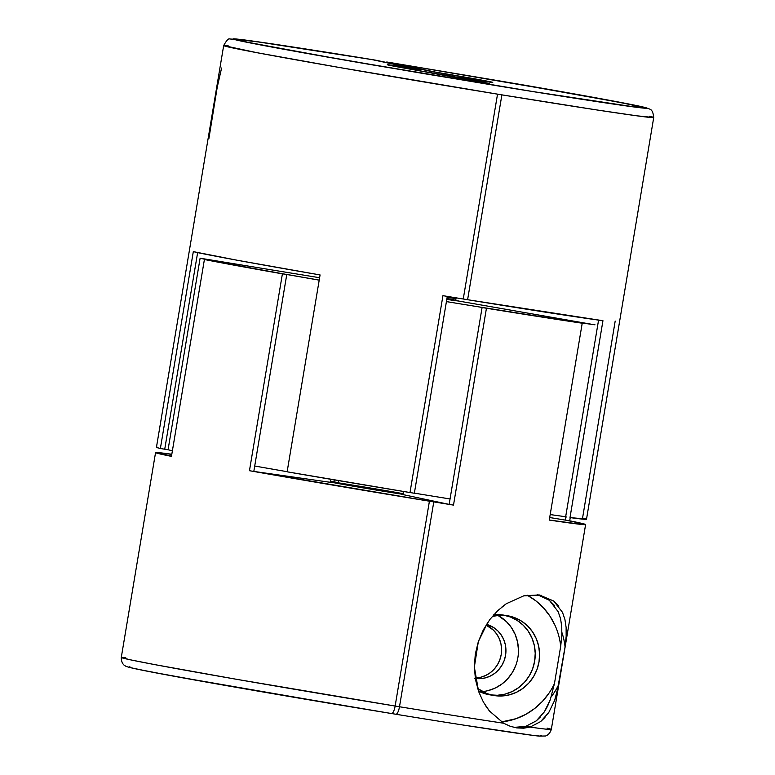 <?xml version="1.0" encoding="UTF-8"?>
<svg xmlns="http://www.w3.org/2000/svg" width="775" height="775" viewBox="0 0 775 775"><rect width="100%" height="100%" fill="white"/><g stroke="black" fill="none" stroke-linecap="round" stroke-linejoin="round"><path stroke-width="1.16" d="M492.358 616.367A40.465 38.74 -78 0 1 507.46 615.728A40.465 38.74 -78 0 1 509.185 616.057A40.465 38.74 -78 0 1 538.848 662.78A40.465 38.74 -78 0 1 494.101 695.543A40.465 38.74 -78 0 1 492.377 695.214A40.465 38.74 -78 0 1 477.603 688.462L486.768 693.557L494.101 695.543L501.687 695.989L509.243 694.894L516.47 692.288L523.096 688.268L528.86 682.998L533.549 676.672L536.978 669.542L539.012 661.879L539.584 653.974L538.654 646.127L536.281 638.658L532.532 631.828L527.572 625.919L521.575 621.153L514.784 617.714L507.46 615.728L499.865 615.282L492.319 616.377M547.072 728.122A215.808 2.829 -170.5 0 1 551.306 729.449A215.808 2.829 -170.5 0 1 530.071 727.095L516.78 727.909L510.289 726.301L503.634 723.23L489.451 711.014L485.508 705.599M502.074 606.854L506.346 603.706L523.822 595.81L541.337 595.307M478.611 691.503L475.501 679.665L474.348 667.072L475.288 654.187L478.32 641.661L483.3 629.891L489.916 619.428L497.753 610.632L506.346 603.706L523.822 595.81L539.206 594.919L553.718 601.012L562.505 612.366L564.917 619.438L566.118 627.43L566.157 636.42L565.062 646.941L556.896 692.966L554.658 700.358L548.748 712.545L540.601 721.602L530.071 727.095L523.648 728.2L516.78 727.909L510.289 726.301L503.634 723.23L489.451 711.014L483.406 702.102L478.611 691.503L474.348 667.072L478.32 641.661L487.64 622.616M553.718 601.012L558.814 606.195M564.917 619.438L566.118 627.43L566.157 636.42L565.062 646.941A67.444 64.558 102 0 0 561.923 632.526M402.923 494.343A40.465 0.533 -170.5 0 1 384.206 491.369A40.465 0.533 -170.5 0 1 332.853 482.263A40.465 0.533 -170.5 0 1 361.324 486.516L361.324 486.516A40.465 0.533 -170.5 0 1 403.039 493.656M503.634 723.23A215.808 2.829 -170.5 0 1 399.493 706.752A8.089 2.335 99.3 0 1 395.909 714.25A8.089 2.335 -80.7 0 0 399.493 706.752L397.313 706.393A215.808 2.829 9.5 0 0 399.493 706.752A215.808 2.829 9.5 0 0 503.634 723.23M486.448 308.237L453.501 505.106A215.808 2.829 -170.5 0 1 433.777 501.9L399.493 706.752L433.777 501.9A215.808 2.829 -170.5 0 1 253.812 471.423L286.76 274.553A215.808 2.829 -170.5 0 1 208.766 260.216L286.76 274.553L253.812 471.423L330.421 482.321L330.925 479.318L330.421 482.321L253.812 471.423L433.777 501.9A215.808 2.829 -170.5 0 0 453.501 505.106L486.448 308.237L484.142 307.752L582.219 323.214A215.808 2.829 -170.5 0 1 486.448 308.237M583.42 523.784L585.561 524.491L584.505 524.665L580.262 524.297L549.272 520.083L582.219 323.214L549.272 520.083A215.808 2.829 -170.5 0 0 585.609 524.559L551.325 729.411A215.808 2.829 9.5 0 1 530.071 727.095M569.702 520.81L549.698 517.535L569.702 520.81L570.235 517.613L569.702 520.81A215.808 2.829 -170.5 0 1 585.609 524.559M165.269 453.588L159.96 453.394L171.488 456.204A215.808 2.829 -170.5 0 1 159.912 453.327A215.808 2.829 -170.5 0 1 171.798 454.373M615.185 321.082L582.577 518.029L586.288 519.066L570.003 517.584A215.808 2.829 9.5 0 0 586.501 519.24L653.722 117.529A215.808 2.829 -170.5 0 1 501.89 94.86L467.606 299.712A215.808 2.829 9.5 0 0 602.95 320.714L570.003 517.584L602.95 320.714L467.606 299.712L501.89 94.86A215.808 2.829 -170.5 0 1 499.71 94.511L596.459 109.895L636.798 115.804L653.722 117.529C652.763 107.88 649.092 109.537 648.704 108.578L635.955 105.439L550.947 89.774L391.075 62.697M649.44 116.231A215.808 2.829 -170.5 0 1 653.722 117.529M465.426 299.353A215.808 2.829 9.5 0 0 467.606 299.712A215.808 2.829 -170.5 0 1 465.426 299.353L463.256 299.005A215.808 2.829 9.5 0 0 465.426 299.353M414.354 493.249L447.291 296.389L414.354 493.249L409.994 492.532A215.808 2.829 9.5 0 0 414.354 493.249M164.726 449.219L197.635 252.602L164.726 449.219L168.059 449.762L164.726 449.219M447.127 297.377L455.991 298.637L447.127 297.377M204.474 258.927L319.61 277.721L204.474 258.927A207.719 2.722 9.5 0 0 216.448 261.466A207.719 2.722 -170.5 0 1 204.474 258.927M338.617 480.616L338.278 482.602L338.617 480.616M333.928 481.847L338.278 482.602L333.928 481.847M290.567 275.096L286.76 274.553L290.567 275.096A207.719 2.722 9.5 0 0 319.203 280.104A207.719 2.722 -170.5 0 1 290.567 275.096M575.157 321.983L582.219 323.214L575.157 321.983A207.719 2.722 9.5 0 0 594.997 324.802A207.719 2.722 -170.5 0 1 575.157 321.983M435.55 72.133L391.172 62.717L576.958 94.395L639.588 106.214L646.466 107.89L645.691 108.287L621.569 105.264L537.656 92.341L422.356 73.354L313.575 54.55L247.128 42.131L237.964 39.535L259.141 42.053L375.885 60.217L420.253 69.634L393.778 66.02L489.519 83.593L464.167 78.217L490.643 81.83L435.55 72.133L391.172 62.717L521.817 84.698C572.357 93.426 624.379 102.823 640.576 106.427C674.822 114.09 559.56 96.071 500.941 86.393L374.354 65.177C324.347 56.594 269.661 46.82 248.32 42.373C202.013 32.724 314.534 50.113 375.885 60.217L420.253 69.634L420.399 70.893L420.253 69.634A51.257 0.668 -170.5 0 0 391.666 65.478L391.666 65.478A51.257 0.668 -170.5 0 0 448.87 75.718L489.519 83.593L464.167 78.217A51.257 0.668 -170.5 0 0 492.755 82.392A51.257 0.668 -170.5 0 0 435.55 72.133M540.282 735.407L541.638 735.824L540.252 736.114L531.437 735.155L464.961 725.313M403.707 493.782L333.056 482.244L403.513 494.431M474.862 678.367L480.045 678.677L485.208 677.922L490.149 676.139L494.673 673.398L498.616 669.794L501.812 665.473L504.157 660.6L505.552 655.369L505.939 649.963L505.31 644.606L503.682 639.501L501.125 634.832L497.734 630.802L493.636 627.537L486.487 624.369A27.648 26.466 -78 0 1 505.348 656.454A27.648 26.466 -78 0 1 475.298 678.435M544.951 717.495L540.601 721.602M551.248 696.812A67.444 64.558 102 0 0 558.814 684.306L554.658 700.358L548.748 712.545M565.062 646.941L558.814 684.306M446.419 301.591A207.719 2.722 9.5 0 0 484.142 307.752A207.719 2.722 -170.5 0 1 446.419 301.591M446.942 298.52L455.729 300.196A53.95 0.707 -170.5 0 0 446.942 298.52M458.645 301.01L446.71 299.392M550.192 514.561A207.719 2.722 9.5 0 0 561.681 516.179A207.719 2.722 -170.5 0 1 550.192 514.561M430.193 495.738A207.719 2.722 9.5 0 0 450.052 498.964A207.719 2.722 -170.5 0 1 430.193 495.738A207.719 2.722 -170.5 0 1 414.373 493.142A207.719 2.722 9.5 0 0 430.193 495.738M458.267 300.981A53.95 0.707 -170.5 0 1 446.787 299.402M221.602 68.006L217.233 87.246L208.911 138.493M489.742 694.826A40.465 38.74 -78 0 1 488.017 694.507A40.465 38.74 -78 0 1 478.456 691.048L489.742 694.826L497.327 695.282L504.883 694.177L512.11 691.571L518.737 687.551L524.501 682.281L529.189 675.965L532.619 668.835L534.653 661.162L535.225 653.257L534.304 645.42L531.921 637.941L528.182 631.121L523.212 625.212L517.225 620.446L510.434 617.007L503.101 615.021L493.82 614.682A40.465 38.74 -78 0 1 503.101 615.021A40.465 38.74 -78 0 1 504.825 615.34A40.465 38.74 -78 0 1 534.498 662.073A40.465 38.74 -78 0 1 489.742 694.826M537.569 594.725L549.359 600.305L558.145 611.659L560.558 618.721L561.768 626.713L561.807 635.713L560.703 646.224A67.444 64.558 102 0 0 527.145 595.123M549.359 600.305L554.454 605.478M402.932 494.276A40.465 0.533 -170.5 0 1 379.847 490.662A40.465 0.533 -170.5 0 1 330.47 482.05M330.518 481.721A40.465 0.533 -170.5 0 1 356.965 485.799A40.465 0.533 -170.5 0 1 403.019 493.752M551.325 729.411C549.175 736.105 544.147 736.231 545.183 735.998L539.642 736.105C536.184 736.231 474.242 727.134 395.899 714.25L391.578 713.542C290.422 697.064 171.478 676.342 138.87 669.513C125.162 666.655 125.928 666.238 124.911 665.677C125.802 666.219 121.123 664.456 121.278 657.462A215.808 2.829 9.5 0 0 395.143 706.035L429.418 501.192L395.143 706.035A8.089 2.335 99.3 0 1 391.549 713.542A8.089 2.335 -80.7 0 0 395.143 706.035L236.927 679.375L154.661 664.601L129.716 659.68L121.278 657.462L125.724 657.626M560.558 618.721L561.768 626.713L561.807 635.713L560.703 646.224L554.454 683.589L550.298 699.651L547.605 706.122L544.389 711.828L536.242 720.895L525.721 726.388L514.038 727.386M352.092 707.042L173.929 676.226L136.516 669.019L128.834 667.197L129.851 666.732L130.549 667.663L149.565 671.644L228.373 685.972L391.346 713.504M482.089 307.53L449.142 504.399L482.089 307.53L479.793 307.036L577.859 322.497A215.808 2.829 -170.5 0 1 482.089 307.53M565.343 520.093L549.698 517.535L565.343 520.093L565.876 516.906L565.343 520.093A215.808 2.829 -170.5 0 1 581.25 523.852A215.808 2.829 -170.5 0 1 549.281 520.006L575.903 523.59L581.211 523.774L579.061 523.067M514.048 727.396L519.298 727.483L525.721 726.388A215.808 2.829 9.5 0 0 530.333 727.018M395.143 706.035A215.808 2.829 9.5 0 0 397.313 706.393M160.909 452.881L155.601 452.687L171.459 456.368L204.406 259.499L286.207 274.389L282.4 273.846L249.453 470.706L429.418 501.192A215.808 2.829 -170.5 0 1 249.453 470.706L282.4 273.846A215.808 2.829 -170.5 0 1 204.406 259.499L171.459 456.368A215.808 2.829 -170.5 0 1 155.552 452.61A215.808 2.829 -170.5 0 1 171.818 454.237L168.272 453.772M565.643 516.867A215.808 2.829 9.5 0 0 566.874 517.032L565.643 516.867L598.571 320.114L565.643 516.867L561.681 516.179L565.643 516.867M157.548 447.194L156.666 447.466L160.377 448.502L168.059 449.762L160.377 448.502L193.314 251.633L160.377 448.502A215.808 2.829 9.5 0 1 156.443 447.291L223.675 45.58L257.048 52.71L339.314 67.483L499.71 94.511A215.808 2.829 -170.5 0 1 497.531 94.153L463.256 299.005L497.531 94.153A215.808 2.829 -170.5 0 1 223.675 45.58A215.808 2.829 -170.5 0 1 228.141 45.744M442.942 295.672A215.808 2.829 9.5 0 0 463.256 299.005A215.808 2.829 -170.5 0 1 442.942 295.672L409.994 492.542L442.942 295.672M287.128 471.81A215.808 2.829 9.5 0 0 409.994 492.542L287.128 471.81L320.075 274.941L287.128 471.81M193.314 251.633A215.808 2.829 9.5 0 0 320.075 274.941L237.198 260.245L193.314 251.633M168.059 449.762L200.115 258.211L319.61 277.721L200.115 258.211A207.719 2.722 9.5 0 0 212.088 260.758L204.406 259.499L212.088 260.758A207.719 2.722 -170.5 0 1 200.115 258.211L168.059 449.762A207.719 2.722 9.5 0 0 172.408 450.73A207.719 2.722 -170.5 0 1 168.059 449.762M455.671 300.526L456.117 297.832L455.671 300.526L590.637 324.095L455.671 300.526M334.257 479.88L333.918 481.895L334.257 479.88M330.586 481.314L333.918 481.895L330.586 481.314M570.797 321.267L577.859 322.497L570.797 321.267A207.719 2.722 9.5 0 0 590.637 324.095A207.719 2.722 -170.5 0 1 570.797 321.267M402.884 494.576L403.407 491.447L402.884 494.576L449.142 504.399L402.884 494.576M391.23 62.727L517.458 83.991C567.998 92.709 620.019 102.106 636.217 105.71C670.462 113.383 555.2 95.364 496.581 85.686L369.995 64.47C319.988 55.877 265.302 46.103 243.96 41.666C197.654 32.017 310.174 49.397 371.525 59.501L415.894 68.927A51.257 0.668 -170.5 0 0 387.306 64.761A51.257 0.668 -170.5 0 0 444.521 75.001L469.863 80.387L485.16 82.886L459.808 77.5A51.257 0.668 -170.5 0 0 488.395 81.685L488.395 81.685A51.257 0.668 -170.5 0 0 431.191 71.426L386.822 62L504.234 81.704L620.949 102.61L642.107 107.173L632.923 106.698L533.297 91.624L342.356 59.675L242.769 41.414L233.604 38.828L254.781 41.346L371.525 59.501L415.894 68.927L389.428 65.303L485.16 82.886L459.808 77.5L486.283 81.123L431.191 71.426L431.346 72.773L431.191 71.426L386.822 62L385.843 62.417M371.525 59.501L371.525 59.501C309.651 49.455 267.162 42.916 244.018 39.883L229.817 38.992C228.586 38.198 226.532 40.397 223.675 45.58M459.808 77.5L459.575 77.984L459.808 77.5M330.169 481.992L403.533 494.363M403.668 493.878L330.257 481.692M482.476 691.581A40.465 38.74 102 0 0 517.613 659.041A40.465 38.74 102 0 0 497.947 615.408L506.433 621.647L511.403 627.556L515.143 634.376L517.526 641.855L518.446 649.702M515.84 665.27L512.411 672.4L507.722 678.726L501.958 683.996L495.332 688.006L488.105 690.622M475.22 677.98L480.849 677.214L485.789 675.432L490.313 672.69L494.256 669.087L497.453 664.766L499.797 659.893L501.192 654.652L501.58 649.256L500.95 643.899L499.323 638.784L496.765 634.124L493.375 630.085L486.051 625.067A27.648 26.466 -78 0 1 500.999 655.679A27.648 26.466 -78 0 1 475.22 677.98M540.601 716.778L536.242 720.895M549.126 692.976L542.452 701.375L534.576 708.573L525.721 714.385L516.111 718.677L501.483 721.932A67.444 64.558 102 0 0 554.454 683.589L550.298 699.651L544.389 711.828M527.116 595.113L535.835 600.828L543.537 607.939L550.027 616.261L555.132 625.58M560.703 646.224L554.454 683.589M286.207 274.389A207.719 2.722 9.5 0 0 319.203 280.153A207.719 2.722 -170.5 0 1 286.207 274.389M446.419 301.601A207.719 2.722 9.5 0 0 479.793 307.036A207.719 2.722 -170.5 0 1 446.419 301.601M446.923 298.617L454.324 300.157L446.797 299.344A53.95 0.707 -170.5 0 0 454.557 300.274L454.557 300.274A53.95 0.707 -170.5 0 0 446.923 298.617M254.713 466.027A207.719 2.722 9.5 0 0 287.147 471.694A207.719 2.722 -170.5 0 1 254.713 466.027M371.574 59.51L375.846 60.208M391.549 713.542L393.719 713.891M121.278 657.462L155.552 452.61"/></g></svg>
